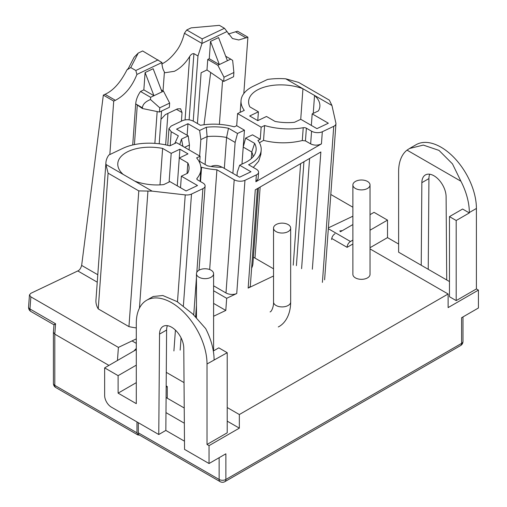<?xml version="1.0" encoding="UTF-8"?>
<svg xmlns="http://www.w3.org/2000/svg" width="507" height="507" viewBox="0 0 507 507"><rect width="100%" height="100%" fill="white"/><g stroke="black" fill="none" stroke-linecap="round" stroke-linejoin="round"><path stroke-width="0.76" d="M184.478 441.185L165.84 430.424L158.773 434.512L159.534 334.119A17.143 9.899 60 0 1 163.083 326.394A17.143 9.899 60 0 1 171.658 327.243A17.143 9.899 60 0 1 183.775 348.113L184.542 449.386L209.036 463.525L225.869 453.809L225.869 479.47A4.759 2.75 60 0 1 224.886 481.65L460.603 345.559A4.759 2.75 -120 0 0 461.592 343.378L461.592 317.718L478.424 307.996L478.424 290.105L476.409 288.939L456.199 300.607L449.468 296.715L449.468 216.616L462.599 209.036L469.336 212.927L456.199 220.507L449.468 216.616M456.199 220.507L456.199 300.607M469.336 212.927L469.336 212.534A50.003 28.867 -120 0 0 460.92 181.233L452.498 163.919L439.011 150.402L423.332 145.091L409.536 148.494L407.032 150.129A50.003 28.867 -120 0 0 398.616 171.708L398.616 252.194L421.228 265.25L421.856 182.666A17.143 9.899 60 0 1 425.405 174.94A17.143 9.899 60 0 1 438.568 179.484A17.143 9.899 60 0 1 446.097 196.665L446.724 279.972L421.228 265.25M460.92 181.233L407.032 150.129M227.218 352.707L227.218 432.807L207.014 444.474L207.014 363.988L227.218 352.707L218.802 347.846L213.32 351.015M214.087 359.9A50.003 28.867 -120 0 0 205.671 328.599L192.692 313.915L177.108 301.614L162.798 295.511L153.165 296.513L146.656 300.264A50.003 28.867 -120 0 0 136.301 323.155L136.301 403.648L118.112 393.147L118.112 375.649L136.301 365.154M352.885 240.109L350.464 241.503A4.759 2.75 120 0 0 347.099 247.334L331.73 238.461M158.773 434.512L111.382 407.146A9.525 5.501 60 0 1 104.645 395.479L104.645 367.873L136.301 349.602M138.316 422.699L138.316 432.813A4.759 2.75 120 0 0 139.305 434.993L220.12 481.65A4.759 2.75 -60 0 1 219.138 479.47L138.316 432.813M370.028 230.21L387.506 220.12L374.039 212.344L370.028 214.657M352.885 224.557L340.362 231.781M409.542 148.494L416.044 144.736A50.003 28.867 60 0 1 454.576 158.133A50.003 28.867 60 0 1 476.409 208.453L476.409 288.939M429.702 174.224A17.143 9.899 -120 0 0 428.928 178.584L428.238 269.299M352.885 243.994L347.099 247.334M387.506 220.12L387.506 237.618L370.028 247.708M449.468 281.556L446.724 279.972M165.84 430.424L165.979 412.616L184.345 423.218M165.979 412.616L166.607 330.038A17.143 9.899 60 0 1 167.38 325.671M166.169 387.177L167.278 386.537L167.278 398.204M184.231 407.989L166.093 397.52M136.301 382.652L118.112 393.147M118.112 375.649L104.645 367.873M207.014 363.988A50.003 28.867 -120 0 0 185.188 313.662A50.003 28.867 -120 0 0 146.656 300.264M398.616 244.032L387.506 237.618M478.424 290.105L448.118 307.603L448.118 293.997L370.028 248.912M166.182 385.903L167.278 386.537M227.218 421.146L239.342 428.142L209.036 445.64L207.014 444.474M209.036 445.64L209.036 463.525M239.342 428.142L239.342 414.536L448.118 293.997M239.342 414.536L227.218 407.533M184.035 382.608L166.283 372.353M97.788 274.737L81.652 265.421L103.339 95.12L113.72 101.108L115.393 100.31C124.887 95.297 132.061 86.678 136.915 74.447L161.955 62.519C162.012 66.335 162.836 69.478 164.414 71.95L163.039 90.892M164.35 72.818L174.338 71.316C180.162 68.426 185.27 63.489 189.662 56.518L185.061 119.874M273.533 275.992L248.151 288.084L255.281 189.827L320.861 151.967L312.35 269.211M302.292 140.547L303.224 127.72A2.858 1.502 4.2 0 1 306.374 128.195L311.571 131.199A7.618 3.999 4.2 0 0 322.325 131.75L333.733 126.319A7.618 3.999 4.2 0 0 335.945 123.759A7.618 3.999 4.2 0 0 335.894 123.131L331.946 105.494L329.341 100.139L298.629 82.407L285.726 78.807A47.62 24.995 4.2 0 0 267.519 79.441L253.608 86.07A43.336 22.745 4.2 0 0 241.034 100.62A43.336 22.745 4.2 0 0 244.292 110.38L237.58 113.574L261.149 127.181L264.616 125.533L263.539 140.376C276.391 143.576 289.313 143.633 302.292 140.547L305.455 140.889L310.652 143.893C314.245 145.566 317.845 145.566 321.444 143.88L255.87 181.74L258.107 178.8L258.576 172.317A7.618 3.999 -175.8 0 1 256.371 174.877L244.963 180.308A7.618 3.999 -175.8 0 1 234.209 179.757L216.914 169.775L209.67 269.547M213.605 316.248L225.799 310.436L226.68 298.306L236.744 293.515A7.618 3.999 -175.8 0 1 225.989 292.964L213.605 285.815M136.301 327.921A47.62 24.995 -175.8 0 1 128.943 326.622L138.798 190.898L152.144 191.139L185.239 194.891A7.618 3.999 4.2 0 0 191.5 194.067L202.901 188.636A7.618 3.999 4.2 0 0 205.113 186.075A7.618 3.999 4.2 0 0 202.882 182.97L197.686 179.966A2.858 1.502 -175.8 0 1 196.849 178.8A2.858 1.502 -175.8 0 1 197.077 178.274L197.001 179.351M248.151 288.084A7.618 3.999 4.2 0 0 250.363 285.523L257.398 188.604M258.437 188.008L252.961 263.387A43.336 22.745 -175.8 0 1 251.624 268.146M273.533 268.805L253.411 257.188M225.799 310.436L213.605 303.401M199.726 161.391L207.426 165.84A38.266 20.084 4.2 0 0 222.37 167.266L239.577 177.203L250.978 171.765L239.653 165.225L245.02 162.671A38.266 20.084 4.2 0 0 255.363 153.089A38.266 20.084 4.2 0 0 254.634 143.354L245.603 138.138L252.524 134.837L260.268 139.311L257.924 140.433A43.336 22.745 -175.8 0 1 261.181 150.186A43.336 22.745 -175.8 0 1 248.601 164.737L256.346 169.211A7.618 3.999 -175.8 0 1 258.576 172.317M261.181 150.186L260.883 154.299L258.659 161.239L253.297 167.449M259.426 142.746L263.539 140.376M260.154 187.013L254.989 258.101M226.68 298.306L213.605 290.758M199.638 162.639L200.1 156.264L196.634 157.911A47.62 24.995 -175.8 0 1 200.924 169.522A47.62 24.995 -175.8 0 1 197.077 178.274M303.224 127.72A47.62 24.995 -175.8 0 1 264.616 125.533M328.39 227.865L352.885 216.197M331.61 239.558C331.8 237.092 332.922 235.147 334.975 233.727M339.69 231.008L342.092 230.786M300.727 119.329L302.952 88.75A35.718 18.746 -175.8 0 0 248.633 101.172A35.718 18.746 -175.8 0 0 249.85 106.869L258.405 111.813L249.685 115.97L257.765 120.634L266.492 116.477L275.048 121.42A35.718 18.746 -175.8 0 0 294.529 122.282L300.778 119.31L316.938 128.639L328.346 123.207L312.179 113.872L318.428 110.9A35.718 18.746 -175.8 0 0 319.879 106.343A35.718 18.746 -175.8 0 0 314.536 95.443L313.237 113.372M331.946 105.494L285.726 78.807M352.885 207.224L330.811 194.479M133.892 350.99L136.301 348.436M117.453 360.477L118.404 347.403L136.301 338.879M81.652 265.421C80.784 268.412 79.498 270.25 77.799 270.941L30.838 293.312L29.457 294.909L28.576 307.039A4.759 2.497 4.2 0 0 29.97 308.985L55.561 323.758L54.807 334.157L108.929 365.401M118.404 347.403L30.851 296.855L29.457 294.909M128.943 326.622L98.238 308.896A47.62 24.995 -175.8 0 1 95.95 300.093L105.925 162.627A47.62 24.995 4.2 0 0 105.919 164.452L123.144 174.395A35.718 18.746 -175.8 0 1 117.801 163.488A35.718 18.746 -175.8 0 1 162.627 148.418L171.189 153.355L179.909 149.204L187.989 153.868L179.269 158.026L177.254 185.841L179.909 149.204M152.144 191.139L134.729 181.088A35.718 18.746 -175.8 0 0 163.698 184.599L169.946 181.626L186.113 190.955L197.515 185.524L181.354 176.189L187.603 173.217A35.718 18.746 -175.8 0 0 189.048 168.66A35.718 18.746 -175.8 0 0 187.831 162.962L179.269 158.026M200.1 156.264L176.525 142.657L169.82 145.851A43.336 22.745 4.2 0 0 122.783 148.386L108.872 155.009A47.62 24.995 4.2 0 0 105.925 162.627M200.525 181.607L201.564 167.272L200.918 167.583M216.914 169.775A43.336 22.745 -175.8 0 1 201.564 167.272M261.149 127.181L260.268 139.311M312.179 113.872L311.342 125.406M174.776 143.487L178.331 135.832L171.195 131.712L168.964 128.607L171.176 126.047L182.577 120.615C186.158 119.246 189.745 119.43 193.332 121.167L200.474 125.286C211.704 123.372 222.998 123.885 234.354 126.82L236.699 125.704L244.444 130.172L241.978 164.116L243.221 147.081L245.603 138.138M236.699 125.704L237.58 113.574M136.972 421.925L136.972 432.813L137.955 434.993L139.514 435.114M165.65 144.863L167.937 113.397M134.418 144.609L137.289 105.006M98.238 308.896L108.086 173.166L105.919 164.452M138.798 190.898L108.086 173.166M181.354 176.189L180.517 187.723M187.831 162.962L187.064 173.47M159.984 184.884L162.627 148.418M134.729 181.088L123.144 174.395M254.634 143.354L251.776 152.024L243.221 147.081M251.295 158.621L251.776 152.024A35.718 18.746 -175.8 0 1 253.018 156.872M239.653 165.225L237.257 172.272L237.01 175.72M258.405 111.813L257.765 120.634M244.444 130.172L237.523 133.474L235.134 142.416L232.89 173.343M55.257 324.258C53.565 324.981 53.666 324.81 55.561 323.758M30.851 296.855L29.97 308.985A4.759 2.75 120 0 0 30.94 311.507L53.97 324.803L53.412 332.231L54.807 334.157L54.807 385.371A4.759 2.75 120 0 0 55.795 387.551L137.955 434.993M181.405 121.173L182.032 112.535L180.568 108.745L177.437 108.866L165.364 114.62L160.972 119.329M210.678 72.495L204.029 124.741M243.81 93.554L247.904 37.195L237.523 31.206L228.175 34.064M225.691 56.226L230.736 59.142L227.409 60.72L218.568 37.569L210.513 41.403L209.258 58.723L207.75 59.446L206.983 69.953L201.114 72.755L197.426 123.531M247.904 37.195L238.772 39.983L232.447 38.526L224.455 28.278L219.379 25.35L191.133 27.872L186.728 29.97L184.415 33.285C182.362 41.042 179.548 47.113 175.967 51.499C171.372 57.519 166.619 61.689 161.689 64.015M138.24 53.064L134.121 57.247L128.315 68.483L126.965 69.852L130.749 67.564L138.24 53.064L142.651 50.966L161.955 62.519M157.164 111.572L154.857 143.38M103.339 95.12L105.019 94.321C113.181 90.696 120.501 82.54 126.965 69.852M113.72 101.108L109.835 154.553M161.213 89.84L163.501 91.165L161.993 91.881L153.152 68.724L145.097 72.558L143.842 89.885L140.515 91.469C137.682 95.506 136.072 99.657 135.699 103.91L132.714 144.983M161.575 111.033L159.198 143.798M169.11 182.026L171.189 153.355M235.134 142.416L226.578 137.473L224.335 168.4M199.657 156.01L200.848 139.583L207.097 136.611A35.718 18.746 4.2 0 1 226.578 137.473L228.486 128.258C221.065 126.775 213.681 126.446 206.324 127.27L199.631 130.457L187.964 123.721L187.127 135.255M237.523 133.474L228.486 128.258M219.392 124.348L222.56 80.67M227.047 31.516L202.008 43.444L197.958 55.973L193.23 121.11M184.415 33.285L202.008 43.444L202.179 38.887L186.728 29.97M197.958 55.973L193.915 53.641C192.324 53.514 190.905 54.471 189.662 56.518M136.915 74.447L135.825 70.498L130.749 67.564M135.825 70.498L158.102 59.883M140.515 91.469L150.617 97.3L153.944 95.715L143.842 89.885M142.435 107.801L135.699 103.91L142.385 108.504L142.435 107.801C142.701 104.36 145.395 101.603 150.497 99.53L150.617 97.3M145.097 72.558L153.944 95.715L161.993 91.881M187.964 123.721L176.563 129.158L188.224 135.889L189.447 145.021L189.092 149.907M200.848 139.583L199.631 130.457M206.324 127.27L207.097 136.611L205.075 164.477M188.224 135.889L181.531 139.076L179.776 144.533M224.455 28.278L202.179 38.887M206.983 69.953L223.695 81.443L233.588 76.734L233.892 72.495L232.656 60.396L230.736 59.142M209.258 58.723L219.36 64.56L210.513 41.403M142.385 108.504L159.452 112.041L169.351 107.332L169.655 103.092L163.501 91.165M182.888 146.327L181.531 139.076M189.447 145.021L184.611 147.322M207.75 59.446L217.852 65.276L227.409 60.72M223.695 81.443L223.999 77.21L217.852 65.276M233.892 72.495L223.999 77.21M159.452 112.041L159.762 107.807L169.655 103.092M150.497 99.53L159.762 107.807M211.096 270.212A8.575 4.95 0 0 0 201.754 269.135A8.575 4.95 0 0 0 196.463 273.71A8.575 4.95 0 0 0 198.972 277.209A8.575 4.95 0 0 0 208.314 278.28A8.575 4.95 0 0 0 213.605 273.71A8.575 4.95 0 0 0 211.096 270.212M288.166 224.588A8.575 4.95 0 0 0 278.825 223.517A8.575 4.95 0 0 0 273.533 228.087A8.575 4.95 0 0 0 276.042 231.585A8.575 4.95 0 0 0 285.384 232.662A8.575 4.95 0 0 0 290.676 228.087A8.575 4.95 0 0 0 288.166 224.588M367.518 181.449A8.575 4.95 0 0 0 358.176 180.378A8.575 4.95 0 0 0 352.885 184.954A8.575 4.95 0 0 0 355.394 188.452A8.575 4.95 0 0 0 364.736 189.523A8.575 4.95 0 0 0 370.028 184.954A8.575 4.95 0 0 0 367.518 181.449M136.301 343.378L132.029 340.913M328.327 228.72L350.464 241.503M219.138 457.694L219.138 479.47A4.759 2.75 0 0 0 225.869 479.47L461.592 343.378A4.759 2.75 180 0 0 462.986 341.433L462.986 316.913M476.409 208.453L469.336 212.534M421.856 182.666L428.928 178.584M159.534 334.119L166.607 330.038M322.325 131.75L321.444 143.88M255.87 181.74L256.371 174.877M244.963 180.308L236.744 293.515M193.737 314.936L196.463 277.354M196.83 272.272L202.901 188.636M191.5 194.067L183.376 305.93M181.062 337.839L180.169 350.128M322.401 282.38L333.733 126.319M309.593 158.469L301.595 268.659M311.571 131.199L310.652 143.893M185.239 194.891L177.475 301.842M175.422 330.108L173.907 350.952M234.209 179.757L225.989 292.964M293.242 265.18L300.613 163.653M303.94 161.733L296.399 265.655M306.374 128.195L305.455 140.889M147.93 191.259L139.444 308.136M97.249 282.171L77.799 270.941M136.972 432.813L54.807 385.371A4.759 2.75 0 0 1 53.412 383.431A4.759 4.759 0 0 0 55.795 387.551M182.032 112.535L176.474 109.328M246.225 37.993L235.844 32.004M115.393 100.31L105.019 94.321M171.195 131.712L170.181 145.68M189.111 119.823L193.915 53.641M273.533 228.087L273.533 301.969A8.575 4.95 0 0 0 276.042 305.468A8.575 4.95 0 0 0 288.008 305.556A8.575 4.95 0 0 0 290.676 301.969L290.676 228.087M352.885 184.954L352.885 274.382A8.575 4.95 0 0 0 355.394 277.88A8.575 4.95 0 0 0 368.874 276.866A8.575 4.95 0 0 0 370.028 274.382L370.028 184.954M341.021 230.552L341.756 230.977M460.603 345.559A4.759 4.759 0 0 0 462.986 341.433M220.12 481.65A4.759 4.759 0 0 0 224.886 481.65M335.945 123.759L324.613 279.82M205.113 186.075L199.01 270.187M196.463 305.258L195.626 316.837M200.924 169.522L200.062 181.341M241.034 100.62L240.179 112.332M53.412 332.231L53.412 383.431M28.576 307.039A4.759 4.759 0 0 0 30.94 311.507M168.964 128.607L167.747 145.325M196.463 317.712L196.463 273.71M213.605 350.844L213.605 273.71M278.305 326.939C284.839 323.732 290.606 315.094 290.676 301.969M222.06 167.272A11.908 11.908 0 0 0 210.982 166.467M273.533 301.969C273.862 306.203 271.581 311.805 270.073 311.906"/></g></svg>
